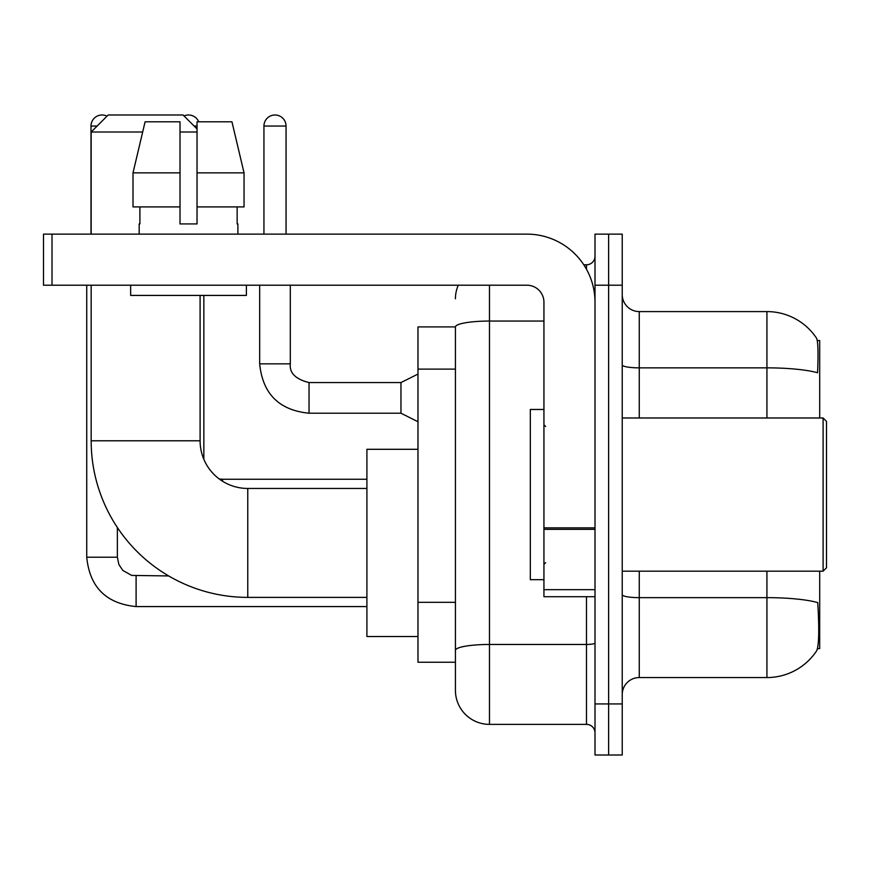 <?xml version="1.0" encoding="UTF-8"?>
<svg xmlns="http://www.w3.org/2000/svg" width="870" height="870" viewBox="0 0 870 870"><rect width="100%" height="100%" fill="white"/><g stroke="black" fill="none" stroke-linecap="round" stroke-linejoin="round"><path stroke-width="1.3" d="M819.692 417.981L819.692 340.529L817.278 340.529M817.485 648.618L819.692 648.618L819.692 571.177M455.423 326.913L417.981 326.913L417.981 662.244L455.423 662.244L455.423 690.323L455.423 326.913M622.235 694.586A17.019 17.019 0 0 1 639.265 677.556L766.927 677.556A59.573 59.573 0 0 0 816.734 650.673L816.397 651.173L816.734 650.673C818.779 645.877 819.246 632.142 818.137 609.468L817.702 602.584A59.573 10.342 180 0 0 766.927 597.646L766.927 571.177M608.619 703.939L608.619 755.008L622.235 755.008L622.235 703.939L608.619 703.939L608.619 755.008L595.004 755.008L595.004 703.939L608.619 703.939L608.619 285.208L608.619 703.939M595.004 703.939L595.004 234.139L608.619 234.139L608.619 285.208L608.619 234.139L622.235 234.139L622.235 703.939M766.927 417.981L766.927 367.858A59.573 10.342 180 0 1 817.572 372.751C818.387 353.144 818.061 341.66 816.604 338.289L816.604 338.289A59.573 59.573 0 0 0 766.927 311.59A59.573 59.573 0 0 1 816.397 337.973A59.573 59.573 0 0 0 766.927 311.59L639.265 311.59A17.019 17.019 0 0 1 622.235 294.571A17.019 17.019 0 0 0 639.265 311.59L639.265 417.981M489.473 285.208L489.473 724.373L586.489 724.373L586.489 596.711M583.781 264.784L586.489 264.784A8.515 8.515 0 0 0 595.004 256.269M455.423 671.607L455.423 656.284M595.004 732.877A8.515 8.515 0 0 0 586.489 724.373M455.423 298.823A34.039 34.039 0 0 1 458.272 285.208M489.473 724.373A34.039 34.039 0 0 1 455.423 690.323M244.046 206.908L244.046 172.869L231.953 121.8L244.046 172.869L244.046 206.908L197.033 206.908L197.033 121.8L231.953 121.8L244.046 172.869L197.033 172.869M366.912 597.385L247.765 597.385A156.6 156.6 0 0 1 91.165 440.785L91.165 285.208M247.765 597.385L247.765 488.451A47.665 47.665 0 0 1 200.1 440.785L200.1 295.419M142.669 132.012L91.165 132.012L108.184 114.992L183.081 114.992L197.033 128.945M197.033 132.012L180.014 132.012M91.165 234.139L91.165 132.012M417.981 449.301L366.912 449.301L366.912 636.535L417.981 636.535M90.991 234.139L90.991 126.052A11.06 11.06 0 0 1 107.01 116.167M86.739 285.208L86.739 557.213L117.374 557.213L117.374 527.524M184.027 115.949A11.06 11.06 0 0 1 198.741 121.8M203.841 459.306L203.841 295.419M595.004 596.711L543.935 596.711L543.935 527.872L595.004 527.872M595.004 302.227A68.088 68.088 0 0 0 526.915 234.139L52.015 234.139L52.015 285.208L526.915 285.208A17.019 17.019 0 0 1 543.935 302.227L543.935 527.872M52.015 285.208L43.5 285.208L43.5 234.139L52.015 234.139M197.033 223.927L180.014 223.927L197.033 223.927L197.033 206.908M139.167 223.927L139.896 223.927L139.167 223.927L139.167 234.139M237.891 223.927L237.151 223.927L237.891 223.927L237.891 234.139M237.151 206.908L237.151 223.927M180.014 172.869L133.001 172.869L145.094 121.8L180.014 121.8L180.014 223.927M139.896 223.927L139.896 206.908M130.652 285.208L130.652 295.419L246.395 295.419L246.395 285.208M180.014 206.908L133.001 206.908L133.001 172.869L145.094 121.8M823.096 417.981L826.5 421.385L826.5 567.773L823.096 571.177L823.096 417.981L622.235 417.981M543.935 409.465L530.319 409.465L530.319 579.681L543.935 579.681M263.936 234.139L263.936 126.052A11.06 11.06 0 0 1 274.996 114.992A11.06 11.06 0 0 1 286.056 126.052L286.056 234.139M417.981 421.722L400.961 413.217L400.961 382.572L417.981 374.067M259.673 285.208L259.673 363.845L290.319 363.845L290.319 285.208M455.423 369.108L417.981 369.108M455.423 602.312L417.981 602.312M766.927 677.556L766.927 597.646L639.265 597.646L639.265 677.556M816.604 338.289A59.573 59.573 0 0 0 766.927 311.59L766.927 367.858L639.265 367.858A17.019 2.958 0 0 1 622.235 364.9M622.235 285.208L595.004 285.208M639.265 571.177L639.265 597.646A17.019 2.958 0 0 1 622.235 594.688M595.004 642.984A8.515 1.479 0 0 1 586.489 644.463L489.473 644.463A34.039 5.916 180 0 0 455.423 650.368M455.423 326.957A34.039 5.916 180 0 1 489.473 321.052L543.935 321.052M586.489 269.265L586.489 264.784M91.165 440.785L200.1 440.785M366.912 606.575L136.101 606.575C106.151 603.617 89.697 587.163 86.739 557.213C89.697 587.163 106.151 603.617 136.101 606.575C106.151 603.617 89.697 587.163 86.739 557.213C89.697 587.163 106.151 603.617 136.101 606.575C106.151 603.617 89.697 587.163 86.739 557.213C89.697 587.163 106.151 603.617 136.101 606.575C106.151 603.617 89.697 587.163 86.739 557.213C89.697 587.163 106.151 603.617 136.101 606.575L136.101 575.973M90.991 126.052L97.114 126.052M194.141 126.052L197.033 126.052M222.568 481.251L222.568 479.261L366.912 479.261M595.004 529.351L543.935 529.351M543.935 589.675L595.004 589.675M400.961 413.217L309.035 413.217C279.096 410.248 262.631 393.795 259.673 363.845C262.631 393.795 279.096 410.248 309.035 413.217C279.096 410.248 262.631 393.795 259.673 363.845C262.631 393.795 279.096 410.248 309.035 413.217C279.096 410.248 262.631 393.795 259.673 363.845C262.631 393.795 279.096 410.248 309.035 413.217C279.096 410.248 262.631 393.795 259.673 363.845C262.631 393.795 279.096 410.248 309.035 413.217C279.096 410.248 262.631 393.795 259.673 363.845C262.631 393.795 279.096 410.248 309.035 413.217C279.096 410.248 262.631 393.795 259.673 363.845C262.631 393.795 279.096 410.248 309.035 413.217C279.096 410.248 262.631 393.795 259.673 363.845C262.631 393.795 279.096 410.248 309.035 413.217C279.096 410.248 262.631 393.795 259.673 363.845C262.631 393.795 279.096 410.248 309.035 413.217L309.035 382.604C295.528 379.168 289.286 372.925 290.319 363.845C289.286 372.925 295.528 379.168 309.035 382.572C295.528 379.168 289.286 372.925 290.319 363.845C289.286 372.925 295.528 379.168 309.035 382.572C295.528 379.168 289.286 372.925 290.319 363.845C289.286 372.925 295.528 379.168 309.035 382.572C295.528 379.168 289.286 372.925 290.319 363.845C289.286 372.925 295.528 379.168 309.035 382.572C295.528 379.168 289.286 372.925 290.319 363.845C289.286 372.925 295.528 379.168 309.035 382.572C295.528 379.168 289.286 372.925 290.319 363.845C289.286 372.925 295.528 379.168 309.035 382.572C295.528 379.168 289.286 372.925 290.319 363.845C289.286 372.925 295.528 379.168 309.035 382.572C295.528 379.168 289.286 372.925 290.319 363.845C289.286 372.925 295.528 379.168 309.035 382.572L400.961 382.572M263.936 126.052L286.056 126.052M366.912 488.451L247.765 488.451M117.374 557.213L118.864 564.521L122.855 570.459L131.718 575.418L168.66 575.94M219.218 478.957L222.568 479.261M622.235 571.177L823.096 571.177M545.642 426.485L543.935 424.788M545.642 562.662L543.935 564.369M259.673 363.845C262.631 393.795 279.096 410.248 309.035 413.217M290.319 363.845C289.286 372.925 295.528 379.168 309.035 382.572"/></g></svg>
